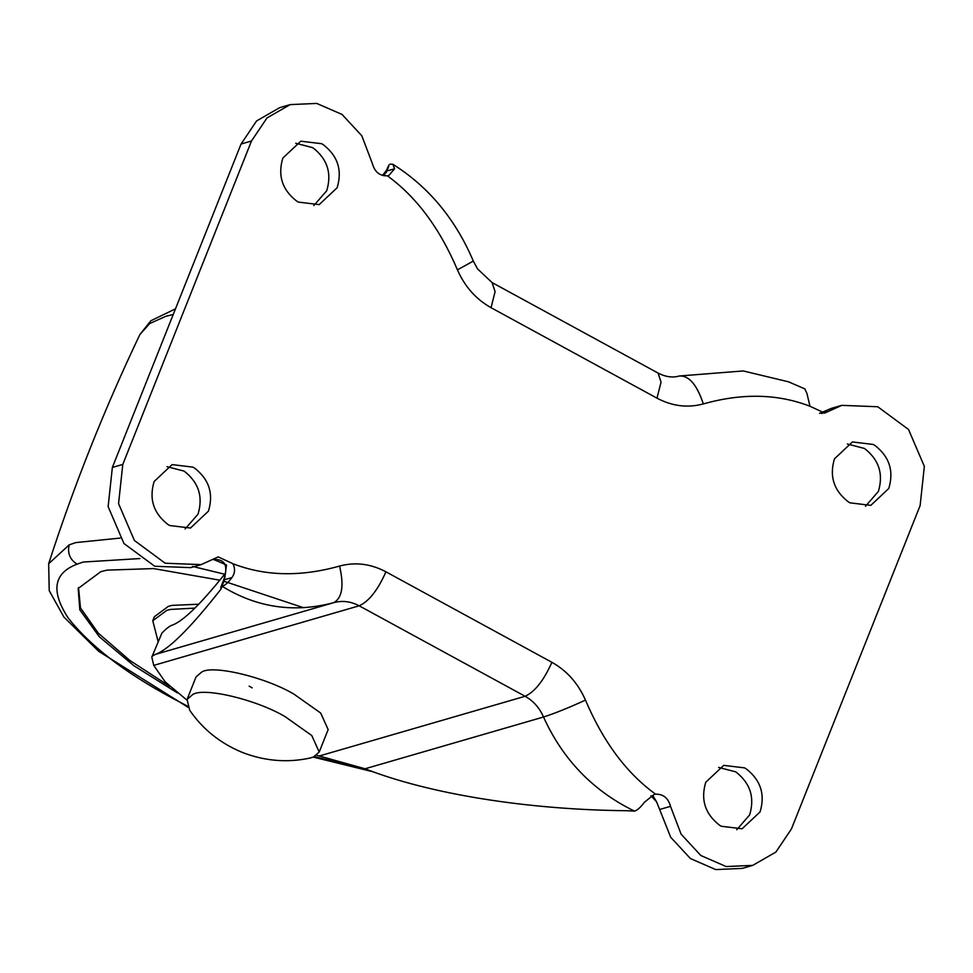 <?xml version="1.0" encoding="UTF-8"?>
<svg xmlns="http://www.w3.org/2000/svg" width="973" height="973" viewBox="0 0 973 973"><rect width="100%" height="100%" fill="white"/><g stroke="black" fill="none" stroke-linecap="round" stroke-linejoin="round"><path stroke-width="1.46" d="M303.6 607.736L224.045 581.27M219.825 580.188L153.612 568.585L107.006 570.129L100.864 571.638L78.168 588.458L79.822 609.864L99.38 636.841L133.946 665.751L177.329 692.873M78.545 587.558L80.467 607.882L98.309 633.18L129.786 660.424L169.849 686.427M198.711 604.221L172.245 605.364L168.451 606.301L154.391 616.712L152.785 620.75L158.064 641.389M194.868 608.125L170.64 609.414L166.833 610.339L152.785 620.75M313.817 205.571L326.733 190.732C331.988 173.303 327.354 158.964 312.82 147.689L295.743 143.262M337.157 187.716C342.423 170.287 337.789 155.935 323.255 144.661L321.613 143.7L300.803 141.194L282.839 158.088C277.573 175.517 282.206 189.869 296.741 201.143L298.383 202.104L319.193 204.61L337.157 187.716M865.447 506.325L878.351 491.487C883.606 474.058 878.972 459.706 864.45 448.444L847.361 444.004M888.787 488.458C894.041 471.029 889.407 456.69 874.873 445.415L873.243 444.454L852.421 441.949L834.457 458.842C829.203 476.271 833.837 490.623 848.359 501.886L850.001 502.846L870.823 505.364L888.787 488.458M736.743 829.738L749.648 814.912C754.902 797.483 750.268 783.131 735.746 771.857L718.658 767.429M760.083 811.883C765.337 794.455 760.704 780.103 746.169 768.828L744.54 767.879L723.717 765.362L705.753 782.268C700.499 799.697 705.133 814.036 719.655 825.311L721.297 826.272L742.119 828.777L760.083 811.883M185.113 528.996L198.03 514.158C203.284 496.729 198.65 482.377 184.116 471.114L167.04 466.675M208.453 511.129C213.719 493.7 209.073 479.348 194.551 468.086L192.909 467.125L172.099 464.608L154.135 481.513C148.869 498.942 153.503 513.294 168.037 524.556L169.679 525.517L190.489 528.035L208.453 511.129M249.124 686.147L252.165 687.875M316.675 755.255L365.057 768.779C429.677 794.114 527.524 809.791 626.77 810.716L634.53 811.141C593.189 791 562.856 759.621 543.518 717.004C539.492 707.809 533.35 700.901 525.116 696.279L359.159 605.802C350.839 601.387 342.374 600.341 333.763 602.64C294.211 613.148 257.018 607.711 222.197 586.33L220.786 589.37C190.416 628.035 168.597 649.721 155.303 654.415L333.763 602.64C342.204 597.969 344.138 585.77 339.577 566.055C355.291 561.847 370.737 563.768 385.928 571.808L551.886 662.297C566.906 670.725 578.108 683.338 585.466 700.11C603.272 741.925 626.661 773.28 655.607 794.175L654.014 794.515L644.272 802.384C640.696 807.274 637.449 810.193 634.53 811.141M186.865 700.049L165.13 681.805L153.734 665.386L359.159 605.802C368.949 601.399 377.865 590.076 385.928 571.808M151.812 657.091L161.871 633.131L151.812 657.091L153.734 665.386M152.846 655.814L155.303 654.415M161.871 633.131C166.249 628.631 169.618 626.004 171.99 625.238C182.632 621.565 199.818 605.024 223.547 575.59L225.602 573.024M382.523 175.456L387.023 169.497M213.051 559.584L213.768 559.572C225.286 558.989 228.521 565.97 223.462 580.516L220.786 587.23L220.98 588.872M388.872 165.969L386.208 172.671M112.357 467.454L122.793 464.425L118.56 503.613L134.371 540.465L165.167 563.221L201.107 564.62L190.672 567.648L154.731 566.25L123.936 543.493L108.137 506.629L112.357 467.454L241.061 144.028L256.58 120.944L279.75 107.626L290.185 104.61L316.724 103.418L342.082 114.461L361.798 135.782L372.404 163.634C374.678 171.917 379.64 175.979 387.303 175.797L388.859 175.468L394.624 168.755L392.897 164.279L389.905 164.182M222.197 586.33C225.116 585.381 228.363 582.462 231.939 577.573C235.016 573.243 235.344 568.621 232.924 563.72C265.228 576.223 300.779 576.989 339.577 566.055M232.924 563.72L218.244 556.909L201.107 564.62M122.793 464.425L251.496 141L267.016 117.915L290.185 104.61M804.866 388.896L806.97 393.566L809.986 406.252C777.682 393.761 742.144 392.983 703.333 403.929C687.631 408.125 672.173 406.203 656.994 398.164L491.037 307.687C476.004 299.246 464.802 286.634 457.444 269.862C439.638 228.047 416.249 196.704 387.303 175.797M809.986 406.252L824.666 413.063L841.803 405.352L877.755 406.75L908.539 429.507L924.35 466.371L920.13 505.546L791.426 828.972L775.895 852.056L752.725 865.374L726.186 866.554L700.828 855.51L681.112 834.189L670.519 806.337C668.232 798.055 663.27 794.004 655.607 794.175M651.059 795.805L656.653 801.971L653.345 796.34M213.403 559.39L226.502 564.948L224.544 579.713L221.868 586.427M656.653 801.971L670.677 837.218L690.392 858.539L715.751 869.582L742.302 868.39L752.725 865.374M841.803 405.352L831.38 408.38L819.558 413.343M309.937 758.064C287.327 762.954 264.79 761.081 242.326 752.433C220.214 743.263 202.664 729.191 189.674 710.205L187.071 699.441L192.812 694.454C203.989 687.193 255.911 699.417 284.894 716.517L311.749 735.503L319.217 752.02L313.476 757.006L309.925 758.064M187.071 699.441L196.011 676.977L201.752 671.99C212.929 664.729 264.851 676.965 293.834 694.065L320.689 713.039L328.156 729.568L319.217 752.02M173.218 314.498L165.836 316.298L149.72 323.535L139.857 334.566L150.876 320.737L175.468 308.855M120.08 538.081L75.785 542.593L69.18 544.856L48.65 563.756C73.997 485.345 104.391 408.952 139.857 334.566M69.18 544.856C67.283 553.126 69.91 559.56 77.062 564.158C53.6 573.109 50.632 591.025 68.134 617.904C89.954 645.719 124.435 672.331 171.589 697.738L187.424 706.082M314.388 756.617L367.539 769.716M225.347 574.374L192.399 566.408M139.869 558.563L83.264 562.041L77.062 564.158M319.691 755.875L525.116 696.279C534.895 691.779 543.81 680.443 551.886 662.297M365.057 768.779L543.518 717.004C554.209 713.623 568.196 707.991 585.466 700.11M223.522 581.489L224.544 579.713L231.939 577.573M703.333 403.929C696.887 384.59 688.848 375.286 679.215 376.016L743.226 370.944L788.544 381.83L805.048 388.993M457.444 269.862L473.316 261.068L477.573 268.949L492.107 282.596L658.076 373.073L661.044 382.146L656.994 398.164M492.107 282.596L495.087 291.669L491.037 307.687M387.23 170.895L394.624 168.755M660.083 809.366L670.519 806.337M821.565 413.513L827.524 411.774M241.061 144.028L251.496 141M48.65 563.756L49.222 590.647L63.914 617.064L98.699 651.314L187.935 707.237M313.233 757.103L373.279 771.832M653.199 795.987L650.925 795.878M388.823 164.984L384.104 175.797M658.076 373.073C665.641 376.952 672.708 377.925 679.263 376.004M473.316 261.068C455.449 219.083 428.643 186.828 392.897 164.279"/></g></svg>
